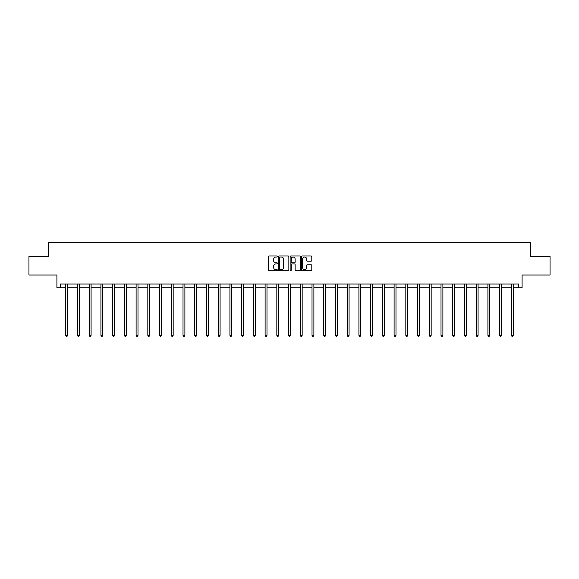 <?xml version="1.0" encoding="UTF-8"?>
<svg xmlns="http://www.w3.org/2000/svg" width="579" height="579" viewBox="0 0 579 579"><rect width="100%" height="100%" fill="white"/><g stroke="black" fill="none" stroke-linecap="round" stroke-linejoin="round"><path stroke-width="0.87" d="M277.471 256.504A0.514 0.514 0 0 0 276.957 255.99L269.119 255.99A0.738 0.738 0 0 0 268.381 256.729L268.381 270.009A0.738 0.738 0 0 0 269.119 270.748L276.957 270.748A0.514 0.514 0 0 0 277.471 270.234A0.514 0.514 0 0 0 276.957 269.713L275.944 269.713A2.359 2.359 0 0 1 273.577 267.353L273.577 266.246A2.359 2.359 0 0 1 275.944 263.886L276.957 263.886A0.514 0.514 0 0 0 277.471 263.373A0.514 0.514 0 0 0 276.957 262.852L275.944 262.852A2.359 2.359 0 0 1 273.577 260.492L273.577 259.385A2.359 2.359 0 0 1 275.944 257.025L276.957 257.025A0.514 0.514 0 0 0 277.471 256.504M60.332 287.799L60.332 284.043L518.668 284.043L518.668 287.799L522.084 287.799L522.084 275.025L550.05 275.025L550.05 256.229L530.393 256.229L530.393 242.695L48.607 242.695L48.607 256.229L28.95 256.229L28.95 275.025L56.916 275.025L56.916 287.799L65.745 287.799M311.068 261.194A0.738 0.738 0 0 0 311.799 260.456L311.799 256.729A0.738 0.738 0 0 0 311.068 255.99L302.361 255.99A0.738 0.738 0 0 0 301.623 256.729L301.623 270.009A0.738 0.738 0 0 0 302.361 270.748L311.068 270.748A0.738 0.738 0 0 0 311.799 270.009L311.799 265.508A0.738 0.738 0 0 0 311.068 264.769L307.34 264.769A0.738 0.738 0 0 0 306.602 265.508L306.602 267.744A1.976 1.976 0 0 1 304.626 269.713A1.976 1.976 0 0 1 302.651 267.744L302.651 259.001A1.976 1.976 0 0 1 304.626 257.025A1.976 1.976 0 0 1 306.602 259.001L306.602 260.456A0.738 0.738 0 0 0 307.34 261.194L311.068 261.194M288.856 256.729A0.738 0.738 0 0 0 288.118 255.99L279.411 255.99A0.738 0.738 0 0 0 278.673 256.729L278.673 270.009A0.738 0.738 0 0 0 279.411 270.748L288.118 270.748A0.738 0.738 0 0 0 288.856 270.009L288.856 256.729M290.882 255.99L299.589 255.99A0.738 0.738 0 0 1 300.327 256.729L300.327 270.009A0.738 0.738 0 0 1 299.589 270.748L295.862 270.748A0.738 0.738 0 0 1 295.124 270.009L295.124 264.625A0.738 0.738 0 0 0 294.385 263.886L291.917 263.886A0.738 0.738 0 0 0 291.179 264.625L291.179 270.234A0.514 0.514 0 0 1 290.665 270.748A0.514 0.514 0 0 1 290.144 270.234L290.144 256.729A0.738 0.738 0 0 1 290.882 255.99M67.627 287.799L77.477 287.799M79.352 287.799L89.202 287.799M91.084 287.799L100.927 287.799M102.809 287.799L112.652 287.799M114.533 287.799L124.384 287.799M126.258 287.799L136.108 287.799M137.99 287.799L147.833 287.799M149.715 287.799L159.565 287.799M161.44 287.799L171.29 287.799M173.172 287.799L183.015 287.799M184.896 287.799L194.747 287.799M196.621 287.799L206.471 287.799M208.353 287.799L218.196 287.799M220.078 287.799L229.928 287.799M231.803 287.799L241.653 287.799M243.535 287.799L253.378 287.799M255.259 287.799L265.11 287.799M266.984 287.799L276.834 287.799M278.716 287.799L288.559 287.799M290.441 287.799L300.284 287.799M302.166 287.799L312.016 287.799M313.89 287.799L323.741 287.799M325.622 287.799L335.465 287.799M337.347 287.799L347.197 287.799M349.072 287.799L358.922 287.799M360.804 287.799L370.647 287.799M372.529 287.799L382.379 287.799M384.253 287.799L394.104 287.799M395.985 287.799L405.828 287.799M407.71 287.799L417.56 287.799M419.435 287.799L429.285 287.799M431.167 287.799L441.01 287.799M442.892 287.799L452.742 287.799M454.616 287.799L464.467 287.799M466.348 287.799L476.191 287.799M478.073 287.799L487.916 287.799M489.798 287.799L499.648 287.799M501.523 287.799L511.373 287.799M513.255 287.799L518.668 287.799M280.222 257.025A0.514 0.514 0 0 0 279.708 257.539L279.708 269.199A0.514 0.514 0 0 0 280.222 269.713L281.293 269.713A2.359 2.359 0 0 0 283.652 267.353L283.652 259.385A2.359 2.359 0 0 0 281.293 257.025L280.222 257.025M295.124 259.037A1.976 1.976 0 0 0 293.155 257.062A1.976 1.976 0 0 0 291.179 259.037L291.179 262.113A0.738 0.738 0 0 0 291.917 262.852L294.385 262.852A0.738 0.738 0 0 0 295.124 262.113L295.124 259.037M67.729 284.043L67.678 284.151A0.753 0.753 0 0 0 67.627 284.434L67.627 335.328L65.745 335.328L65.745 284.434A0.753 0.753 0 0 0 65.695 284.151L65.651 284.043M67.627 335.328L67.063 336.305L66.31 336.305L65.745 335.328M79.453 284.043L79.41 284.151A0.753 0.753 0 0 0 79.352 284.434L79.352 335.328L77.477 335.328L77.477 284.434A0.753 0.753 0 0 0 77.42 284.151L77.376 284.043M79.352 335.328L78.787 336.305L78.035 336.305L77.477 335.328M91.178 284.043L91.135 284.151A0.753 0.753 0 0 0 91.084 284.434L91.084 335.328L89.202 335.328L89.202 284.434A0.753 0.753 0 0 0 89.144 284.151L89.101 284.043M91.084 335.328L90.519 336.305L89.767 336.305L89.202 335.328M102.903 284.043L102.859 284.151A0.753 0.753 0 0 0 102.809 284.434L102.809 335.328L100.927 335.328L100.927 284.434A0.753 0.753 0 0 0 100.876 284.151L100.833 284.043M102.809 335.328L102.244 336.305L101.491 336.305L100.927 335.328M114.635 284.043L114.591 284.151A0.753 0.753 0 0 0 114.533 284.434L114.533 335.328L112.652 335.328L112.652 284.434A0.753 0.753 0 0 0 112.601 284.151L112.558 284.043M114.533 335.328L113.969 336.305L113.216 336.305L112.652 335.328M126.36 284.043L126.316 284.151A0.753 0.753 0 0 0 126.258 284.434L126.258 335.328L124.384 335.328L124.384 284.434A0.753 0.753 0 0 0 124.326 284.151L124.282 284.043M126.258 335.328L125.701 336.305L124.948 336.305L124.384 335.328M138.084 284.043L138.041 284.151A0.753 0.753 0 0 0 137.99 284.434L137.99 335.328L136.108 335.328L136.108 284.434A0.753 0.753 0 0 0 136.058 284.151L136.007 284.043M137.99 335.328L137.426 336.305L136.673 336.305L136.108 335.328M149.816 284.043L149.773 284.151A0.753 0.753 0 0 0 149.715 284.434L149.715 335.328L147.833 335.328L147.833 284.434A0.753 0.753 0 0 0 147.783 284.151L147.739 284.043M149.715 335.328L149.15 336.305L148.398 336.305L147.833 335.328M161.541 284.043L161.498 284.151A0.753 0.753 0 0 0 161.44 284.434L161.44 335.328L159.565 335.328L159.565 284.434A0.753 0.753 0 0 0 159.507 284.151L159.464 284.043M161.44 335.328L160.882 336.305L160.13 336.305L159.565 335.328M173.266 284.043L173.222 284.151A0.753 0.753 0 0 0 173.172 284.434L173.172 335.328L171.29 335.328L171.29 284.434A0.753 0.753 0 0 0 171.239 284.151L171.189 284.043M173.172 335.328L172.607 336.305L171.854 336.305L171.29 335.328M184.998 284.043L184.954 284.151A0.753 0.753 0 0 0 184.896 284.434L184.896 335.328L183.015 335.328L183.015 284.434A0.753 0.753 0 0 0 182.964 284.151L182.921 284.043M184.896 335.328L184.332 336.305L183.579 336.305L183.015 335.328M196.722 284.043L196.679 284.151A0.753 0.753 0 0 0 196.621 284.434L196.621 335.328L194.747 335.328L194.747 284.434A0.753 0.753 0 0 0 194.689 284.151L194.645 284.043M196.621 335.328L196.057 336.305L195.311 336.305L194.747 335.328M208.447 284.043L208.404 284.151A0.753 0.753 0 0 0 208.353 284.434L208.353 335.328L206.471 335.328L206.471 284.434A0.753 0.753 0 0 0 206.413 284.151L206.37 284.043M208.353 335.328L207.789 336.305L207.036 336.305L206.471 335.328M220.179 284.043L220.129 284.151A0.753 0.753 0 0 0 220.078 284.434L220.078 335.328L218.196 335.328L218.196 284.434A0.753 0.753 0 0 0 218.145 284.151L218.102 284.043M220.078 335.328L219.513 336.305L218.761 336.305L218.196 335.328M231.904 284.043L231.861 284.151A0.753 0.753 0 0 0 231.803 284.434L231.803 335.328L229.928 335.328L229.928 284.434A0.753 0.753 0 0 0 229.87 284.151L229.827 284.043M231.803 335.328L231.238 336.305L230.493 336.305L229.928 335.328M243.629 284.043L243.585 284.151A0.753 0.753 0 0 0 243.535 284.434L243.535 335.328L241.653 335.328L241.653 284.434A0.753 0.753 0 0 0 241.595 284.151L241.552 284.043M243.535 335.328L242.97 336.305L242.217 336.305L241.653 335.328M255.361 284.043L255.31 284.151A0.753 0.753 0 0 0 255.259 284.434L255.259 335.328L253.378 335.328L253.378 284.434A0.753 0.753 0 0 0 253.327 284.151L253.284 284.043M255.259 335.328L254.695 336.305L253.942 336.305L253.378 335.328M267.085 284.043L267.042 284.151A0.753 0.753 0 0 0 266.984 284.434L266.984 335.328L265.11 335.328L265.11 284.434A0.753 0.753 0 0 0 265.052 284.151L265.008 284.043M266.984 335.328L266.42 336.305L265.667 336.305L265.11 335.328M278.81 284.043L278.767 284.151A0.753 0.753 0 0 0 278.716 284.434L278.716 335.328L276.834 335.328L276.834 284.434A0.753 0.753 0 0 0 276.776 284.151L276.733 284.043M278.716 335.328L278.152 336.305L277.399 336.305L276.834 335.328M290.535 284.043L290.492 284.151A0.753 0.753 0 0 0 290.441 284.434L290.441 335.328L288.559 335.328L288.559 284.434A0.753 0.753 0 0 0 288.508 284.151L288.465 284.043M290.441 335.328L289.876 336.305L289.124 336.305L288.559 335.328M302.267 284.043L302.224 284.151A0.753 0.753 0 0 0 302.166 284.434L302.166 335.328L300.284 335.328L300.284 284.434A0.753 0.753 0 0 0 300.233 284.151L300.19 284.043M302.166 335.328L301.601 336.305L300.848 336.305L300.284 335.328M313.992 284.043L313.948 284.151A0.753 0.753 0 0 0 313.89 284.434L313.89 335.328L312.016 335.328L312.016 284.434A0.753 0.753 0 0 0 311.958 284.151L311.915 284.043M313.89 335.328L313.333 336.305L312.58 336.305L312.016 335.328M325.716 284.043L325.673 284.151A0.753 0.753 0 0 0 325.622 284.434L325.622 335.328L323.741 335.328L323.741 284.434A0.753 0.753 0 0 0 323.69 284.151L323.639 284.043M325.622 335.328L325.058 336.305L324.305 336.305L323.741 335.328M337.448 284.043L337.405 284.151A0.753 0.753 0 0 0 337.347 284.434L337.347 335.328L335.465 335.328L335.465 284.434A0.753 0.753 0 0 0 335.415 284.151L335.371 284.043M337.347 335.328L336.783 336.305L336.03 336.305L335.465 335.328M349.173 284.043L349.13 284.151A0.753 0.753 0 0 0 349.072 284.434L349.072 335.328L347.197 335.328L347.197 284.434A0.753 0.753 0 0 0 347.139 284.151L347.096 284.043M349.072 335.328L348.507 336.305L347.762 336.305L347.197 335.328M360.898 284.043L360.855 284.151A0.753 0.753 0 0 0 360.804 284.434L360.804 335.328L358.922 335.328L358.922 284.434A0.753 0.753 0 0 0 358.871 284.151L358.821 284.043M360.804 335.328L360.239 336.305L359.487 336.305L358.922 335.328M372.63 284.043L372.586 284.151A0.753 0.753 0 0 0 372.529 284.434L372.529 335.328L370.647 335.328L370.647 284.434A0.753 0.753 0 0 0 370.596 284.151L370.553 284.043M372.529 335.328L371.964 336.305L371.211 336.305L370.647 335.328M384.355 284.043L384.311 284.151A0.753 0.753 0 0 0 384.253 284.434L384.253 335.328L382.379 335.328L382.379 284.434A0.753 0.753 0 0 0 382.321 284.151L382.278 284.043M384.253 335.328L383.689 336.305L382.943 336.305L382.379 335.328M396.079 284.043L396.036 284.151A0.753 0.753 0 0 0 395.985 284.434L395.985 335.328L394.104 335.328L394.104 284.434A0.753 0.753 0 0 0 394.046 284.151L394.002 284.043M395.985 335.328L395.421 336.305L394.668 336.305L394.104 335.328M407.811 284.043L407.761 284.151A0.753 0.753 0 0 0 407.71 284.434L407.71 335.328L405.828 335.328L405.828 284.434A0.753 0.753 0 0 0 405.778 284.151L405.734 284.043M407.71 335.328L407.146 336.305L406.393 336.305L405.828 335.328M419.536 284.043L419.493 284.151A0.753 0.753 0 0 0 419.435 284.434L419.435 335.328L417.56 335.328L417.56 284.434A0.753 0.753 0 0 0 417.502 284.151L417.459 284.043M419.435 335.328L418.87 336.305L418.118 336.305L417.56 335.328M431.261 284.043L431.217 284.151A0.753 0.753 0 0 0 431.167 284.434L431.167 335.328L429.285 335.328L429.285 284.434A0.753 0.753 0 0 0 429.227 284.151L429.184 284.043M431.167 335.328L430.602 336.305L429.85 336.305L429.285 335.328M442.993 284.043L442.942 284.151A0.753 0.753 0 0 0 442.892 284.434L442.892 335.328L441.01 335.328L441.01 284.434A0.753 0.753 0 0 0 440.959 284.151L440.916 284.043M442.892 335.328L442.327 336.305L441.574 336.305L441.01 335.328M454.718 284.043L454.674 284.151A0.753 0.753 0 0 0 454.616 284.434L454.616 335.328L452.742 335.328L452.742 284.434A0.753 0.753 0 0 0 452.684 284.151L452.64 284.043M454.616 335.328L454.052 336.305L453.299 336.305L452.742 335.328M466.442 284.043L466.399 284.151A0.753 0.753 0 0 0 466.348 284.434L466.348 335.328L464.467 335.328L464.467 284.434A0.753 0.753 0 0 0 464.409 284.151L464.365 284.043M466.348 335.328L465.784 336.305L465.031 336.305L464.467 335.328M478.167 284.043L478.124 284.151A0.753 0.753 0 0 0 478.073 284.434L478.073 335.328L476.191 335.328L476.191 284.434A0.753 0.753 0 0 0 476.141 284.151L476.097 284.043M478.073 335.328L477.509 336.305L476.756 336.305L476.191 335.328M489.899 284.043L489.856 284.151A0.753 0.753 0 0 0 489.798 284.434L489.798 335.328L487.916 335.328L487.916 284.434A0.753 0.753 0 0 0 487.865 284.151L487.822 284.043M489.798 335.328L489.233 336.305L488.481 336.305L487.916 335.328M501.624 284.043L501.58 284.151A0.753 0.753 0 0 0 501.523 284.434L501.523 335.328L499.648 335.328L499.648 284.434A0.753 0.753 0 0 0 499.59 284.151L499.547 284.043M501.523 335.328L500.965 336.305L500.213 336.305L499.648 335.328M513.349 284.043L513.305 284.151A0.753 0.753 0 0 0 513.255 284.434L513.255 335.328L511.373 335.328L511.373 284.434A0.753 0.753 0 0 0 511.322 284.151L511.271 284.043M513.255 335.328L512.69 336.305L511.937 336.305L511.373 335.328"/></g></svg>

